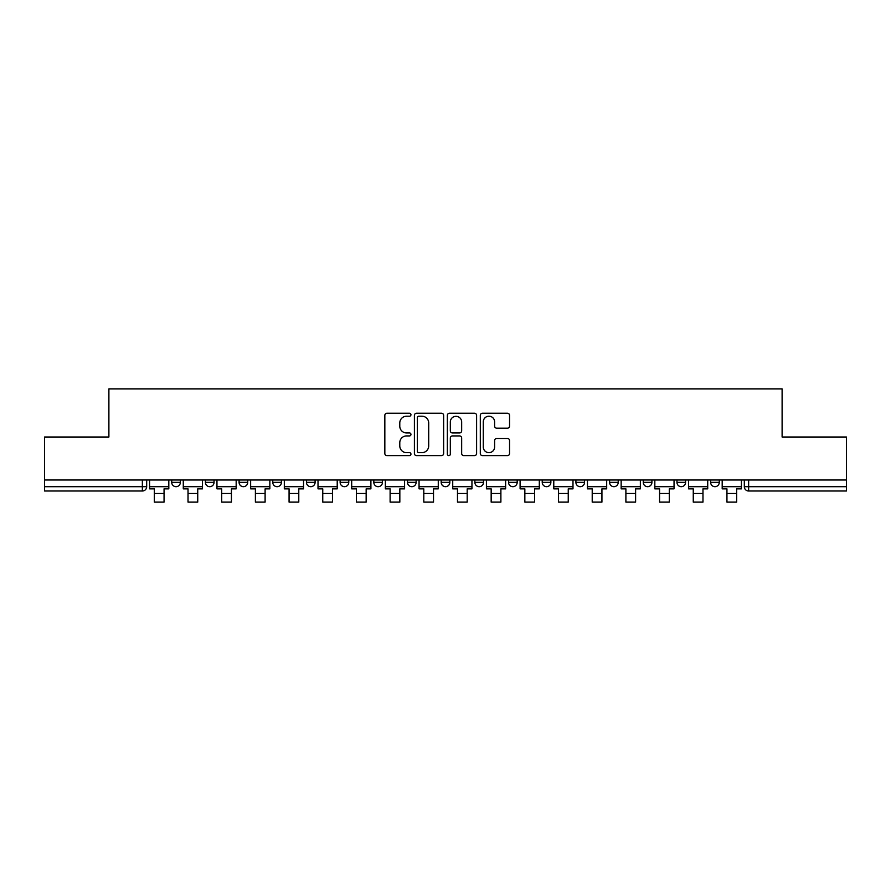 <?xml version="1.0" encoding="UTF-8"?>
<svg xmlns="http://www.w3.org/2000/svg" width="891" height="891" viewBox="0 0 891 891"><rect width="100%" height="100%" fill="white"/><g stroke="black" fill="none" stroke-linecap="round" stroke-linejoin="round"><path stroke-width="1.34" d="M410.951 414.727A1.481 1.481 0 0 0 409.47 413.246L386.95 413.246A2.116 2.116 0 0 0 384.834 415.362L384.834 453.508A2.116 2.116 0 0 0 386.95 455.624L409.47 455.624A1.481 1.481 0 0 0 410.951 454.143A1.481 1.481 0 0 0 409.47 452.661L406.552 452.661A6.783 6.783 0 0 1 399.781 445.879L399.781 442.704A6.783 6.783 0 0 1 406.552 435.922L409.47 435.922A1.481 1.481 0 0 0 410.951 434.429A1.481 1.481 0 0 0 409.47 432.948L406.552 432.948A6.783 6.783 0 0 1 399.781 426.165L399.781 422.991A6.783 6.783 0 0 1 406.552 416.208L409.47 416.208A1.481 1.481 0 0 0 410.951 414.727M710.639 479.993L710.639 482.365L719.282 482.365A4.321 4.321 0 0 1 714.961 486.686A4.321 4.321 0 0 1 710.639 482.365L710.639 479.993M508.549 479.993L508.549 482.365L517.181 482.365A4.321 4.321 0 0 1 512.86 486.686A4.321 4.321 0 0 1 508.549 482.365L508.549 479.993M474.87 479.993L474.87 482.365L483.501 482.365A4.321 4.321 0 0 1 479.18 486.686A4.321 4.321 0 0 1 474.87 482.365L474.87 479.993M306.448 482.365L306.448 479.993L306.448 482.365A4.321 4.321 0 0 0 310.77 486.686A4.321 4.321 0 0 1 306.448 482.365L315.091 482.365A4.321 4.321 0 0 1 310.77 486.686M272.769 479.993L272.769 482.365L281.411 482.365A4.321 4.321 0 0 1 277.09 486.686A4.321 4.321 0 0 1 272.769 482.365L272.769 479.993M239.089 479.993L239.089 482.365L247.72 482.365A4.321 4.321 0 0 1 243.41 486.686A4.321 4.321 0 0 1 239.089 482.365L239.089 479.993M205.409 482.365L205.409 479.993L205.409 482.365A4.321 4.321 0 0 0 209.719 486.686A4.321 4.321 0 0 1 205.409 482.365L214.04 482.365A4.321 4.321 0 0 1 209.719 486.686A4.321 4.321 0 0 0 214.04 482.365A4.321 4.321 0 0 1 209.719 486.686M171.718 482.365L171.718 479.993L171.718 482.365A4.321 4.321 0 0 0 176.039 486.686A4.321 4.321 0 0 1 171.718 482.365L180.361 482.365A4.321 4.321 0 0 1 176.039 486.686A4.321 4.321 0 0 0 180.361 482.365A4.321 4.321 0 0 1 176.039 486.686M507.436 428.181A2.116 2.116 0 0 0 509.552 426.065L509.552 415.362A2.116 2.116 0 0 0 507.436 413.246L482.432 413.246A2.116 2.116 0 0 0 480.305 415.362L480.305 453.508A2.116 2.116 0 0 0 482.432 455.624L507.436 455.624A2.116 2.116 0 0 0 509.552 453.508L509.552 440.577A2.116 2.116 0 0 0 507.436 438.461L496.733 438.461A2.116 2.116 0 0 0 494.616 440.577L494.616 446.992A5.669 5.669 0 0 1 488.947 452.661A5.669 5.669 0 0 1 483.278 446.992L483.278 421.877A5.669 5.669 0 0 1 488.947 416.208A5.669 5.669 0 0 1 494.616 421.877L494.616 426.065A2.116 2.116 0 0 0 496.733 428.181L507.436 428.181M44.55 479.993L44.55 437.024L108.891 437.024L108.891 388.877L782.109 388.877L782.109 437.024L846.45 437.024L846.45 479.993L44.55 479.993L44.55 486.686L146.681 486.686L146.681 479.993M443.64 415.362A2.116 2.116 0 0 0 441.524 413.246L416.52 413.246A2.116 2.116 0 0 0 414.404 415.362L414.404 453.508A2.116 2.116 0 0 0 416.52 455.624L441.524 455.624A2.116 2.116 0 0 0 443.64 453.508L443.64 415.362M449.476 413.246L474.48 413.246A2.116 2.116 0 0 1 476.596 415.362L476.596 453.508A2.116 2.116 0 0 1 474.48 455.624L463.777 455.624A2.116 2.116 0 0 1 461.661 453.508L461.661 438.038A2.116 2.116 0 0 0 459.544 435.922L452.439 435.922A2.116 2.116 0 0 0 450.323 438.038L450.323 454.143A1.481 1.481 0 0 1 448.841 455.624A1.481 1.481 0 0 1 447.36 454.143L447.36 415.362A2.116 2.116 0 0 1 449.476 413.246M744.319 479.993L744.319 486.686L846.45 486.686L846.45 491.008L748.64 491.008A4.321 4.321 0 0 1 744.319 486.686M846.45 479.993L846.45 486.686M142.36 479.993L142.36 491.008A4.321 4.321 0 0 0 146.681 486.686A4.321 4.321 0 0 1 142.36 491.008L44.55 491.008L44.55 486.686M719.282 479.993L719.282 482.365L719.282 479.993M685.591 479.993L685.591 482.365A4.321 4.321 0 0 1 681.281 486.686A4.321 4.321 0 0 1 676.96 482.365L685.591 482.365M676.96 479.993L676.96 482.365M651.911 479.993L651.911 482.365A4.321 4.321 0 0 1 647.59 486.686A4.321 4.321 0 0 1 643.28 482.365L651.911 482.365A4.321 4.321 0 0 1 647.59 486.686A4.321 4.321 0 0 0 651.911 482.365M643.28 479.993L643.28 482.365M618.231 479.993L618.231 482.365A4.321 4.321 0 0 1 613.91 486.686A4.321 4.321 0 0 1 609.589 482.365A4.321 4.321 0 0 0 613.91 486.686M609.589 479.993L609.589 482.365L618.231 482.365M584.552 479.993L584.552 482.365A4.321 4.321 0 0 1 580.23 486.686A4.321 4.321 0 0 1 575.909 482.365L584.552 482.365L584.552 479.993M575.909 479.993L575.909 482.365M550.861 479.993L550.861 482.365A4.321 4.321 0 0 1 546.551 486.686A4.321 4.321 0 0 1 542.229 482.365L550.861 482.365A4.321 4.321 0 0 1 546.551 486.686A4.321 4.321 0 0 0 550.861 482.365L550.861 479.993M542.229 479.993L542.229 482.365M517.181 479.993L517.181 482.365M483.501 479.993L483.501 482.365L483.501 479.993M449.821 479.993L449.821 482.365A4.321 4.321 0 0 1 445.5 486.686A4.321 4.321 0 0 1 441.179 482.365L449.821 482.365L449.821 479.993M441.179 479.993L441.179 482.365M416.13 479.993L416.13 482.365A4.321 4.321 0 0 1 411.82 486.686A4.321 4.321 0 0 1 407.499 482.365L416.13 482.365M407.499 479.993L407.499 482.365M382.451 479.993L382.451 482.365A4.321 4.321 0 0 1 378.14 486.686A4.321 4.321 0 0 1 373.819 482.365A4.321 4.321 0 0 0 378.14 486.686M373.819 479.993L373.819 482.365L382.451 482.365M348.771 479.993L348.771 482.365A4.321 4.321 0 0 1 344.449 486.686A4.321 4.321 0 0 1 340.139 482.365A4.321 4.321 0 0 0 344.449 486.686A4.321 4.321 0 0 0 348.771 482.365A4.321 4.321 0 0 1 344.449 486.686M340.139 479.993L340.139 482.365L348.771 482.365M315.091 479.993L315.091 482.365M281.411 479.993L281.411 482.365A4.321 4.321 0 0 1 277.09 486.686A4.321 4.321 0 0 0 281.411 482.365L281.411 479.993M247.72 479.993L247.72 482.365A4.321 4.321 0 0 1 243.41 486.686A4.321 4.321 0 0 0 247.72 482.365L247.72 479.993M214.04 479.993L214.04 482.365L214.04 479.993M180.361 479.993L180.361 482.365L180.361 479.993M418.848 416.208A1.481 1.481 0 0 0 417.367 417.69L417.367 451.18A1.481 1.481 0 0 0 418.848 452.661L421.922 452.661A6.783 6.783 0 0 0 428.705 445.879L428.705 422.991A6.783 6.783 0 0 0 421.922 416.208L418.848 416.208M461.661 421.989A5.669 5.669 0 0 0 455.992 416.32A5.669 5.669 0 0 0 450.323 421.989L450.323 430.832A2.116 2.116 0 0 0 452.439 432.948L459.544 432.948A2.116 2.116 0 0 0 461.661 430.832L461.661 421.989M149.588 486.686L168.811 486.686L168.811 488.847L164.055 488.847L164.055 502.123L154.343 502.123L154.343 488.847L149.588 488.847L149.588 479.993M168.811 486.686L168.811 479.993M183.279 486.686L202.491 486.686L202.491 488.847L197.735 488.847L197.735 502.123L188.023 502.123L188.023 488.847L183.279 488.847L183.279 479.993M202.491 486.686L202.491 479.993M216.959 486.686L236.171 486.686L236.171 488.847L231.426 488.847L231.426 502.123L221.703 502.123L221.703 488.847L216.959 488.847L216.959 479.993M236.171 486.686L236.171 479.993M250.638 486.686L269.85 486.686L269.85 488.847L265.106 488.847L265.106 502.123L255.394 502.123L255.394 488.847L250.638 488.847L250.638 479.993M269.85 486.686L269.85 479.993M284.318 486.686L303.541 486.686L303.541 488.847L298.786 488.847L298.786 502.123L289.074 502.123L289.074 488.847L284.318 488.847L284.318 479.993M303.541 486.686L303.541 479.993M318.009 486.686L337.221 486.686L337.221 488.847L332.466 488.847L332.466 502.123L322.754 502.123L322.754 488.847L318.009 488.847L318.009 479.993M337.221 486.686L337.221 479.993M351.689 486.686L370.901 486.686L370.901 488.847L366.156 488.847L366.156 502.123L356.433 502.123L356.433 488.847L351.689 488.847L351.689 479.993M370.901 486.686L370.901 479.993M385.369 486.686L404.581 486.686L404.581 488.847L399.836 488.847L399.836 502.123L390.113 502.123L390.113 488.847L385.369 488.847L385.369 479.993M404.581 486.686L404.581 479.993M419.048 486.686L438.272 486.686L438.272 488.847L433.516 488.847L433.516 502.123L423.804 502.123L423.804 488.847L419.048 488.847L419.048 479.993M438.272 486.686L438.272 479.993M452.728 486.686L471.952 486.686L471.952 488.847L467.196 488.847L467.196 502.123L457.484 502.123L457.484 488.847L452.728 488.847L452.728 479.993M471.952 486.686L471.952 479.993M486.419 486.686L505.631 486.686L505.631 488.847L500.887 488.847L500.887 502.123L491.164 502.123L491.164 488.847L486.419 488.847L486.419 479.993M505.631 486.686L505.631 479.993M520.099 486.686L539.311 486.686L539.311 488.847L534.567 488.847L534.567 502.123L524.844 502.123L524.844 488.847L520.099 488.847L520.099 479.993M539.311 486.686L539.311 479.993M553.779 486.686L572.991 486.686L572.991 488.847L568.246 488.847L568.246 502.123L558.534 502.123L558.534 488.847L553.779 488.847L553.779 479.993M572.991 486.686L572.991 479.993M587.459 486.686L606.682 486.686L606.682 488.847L601.926 488.847L601.926 502.123L592.214 502.123L592.214 488.847L587.459 488.847L587.459 479.993M606.682 486.686L606.682 479.993M621.15 486.686L640.362 486.686L640.362 488.847L635.606 488.847L635.606 502.123L625.894 502.123L625.894 488.847L621.15 488.847L621.15 479.993M640.362 486.686L640.362 479.993M654.829 486.686L674.042 486.686L674.042 488.847L669.297 488.847L669.297 502.123L659.574 502.123L659.574 488.847L654.829 488.847L654.829 479.993M674.042 486.686L674.042 479.993M688.509 486.686L707.721 486.686L707.721 488.847L702.977 488.847L702.977 502.123L693.265 502.123L693.265 488.847L688.509 488.847L688.509 479.993M707.721 486.686L707.721 479.993M722.189 486.686L741.412 486.686L741.412 488.847L736.657 488.847L736.657 502.123L726.945 502.123L726.945 488.847L722.189 488.847L722.189 479.993M741.412 486.686L741.412 479.993M748.64 479.993L748.64 491.008M154.343 493.491L164.055 493.491M188.023 493.491L197.735 493.491M221.703 493.491L231.426 493.491M255.394 493.491L265.106 493.491M289.074 493.491L298.786 493.491M322.754 493.491L332.466 493.491M356.433 493.491L366.156 493.491M390.113 493.491L399.836 493.491M423.804 493.491L433.516 493.491M457.484 493.491L467.196 493.491M491.164 493.491L500.887 493.491M524.844 493.491L534.567 493.491M558.534 493.491L568.246 493.491M592.214 493.491L601.926 493.491M625.894 493.491L635.606 493.491M659.574 493.491L669.297 493.491M693.265 493.491L702.977 493.491M726.945 493.491L736.657 493.491"/></g></svg>
